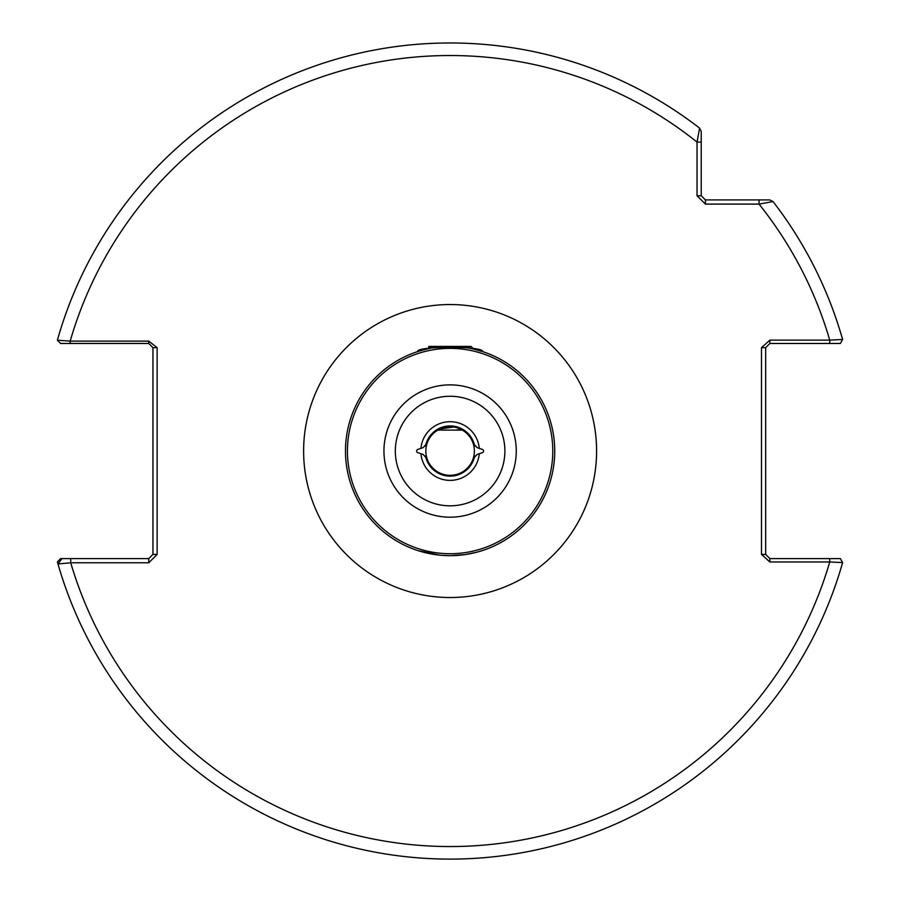 <?xml version="1.0" encoding="UTF-8"?>
<svg xmlns="http://www.w3.org/2000/svg" width="900" height="900" viewBox="0 0 900 900"><rect width="100%" height="100%" fill="white"/><g stroke="black" fill="none" stroke-linecap="round" stroke-linejoin="round"><path stroke-width="1.35" d="M420.255 350.752L427.252 348.93M434.723 346.41L428.546 347.04L429.176 346.41L471.026 346.41L473.738 349.11L482.535 351.562C484.571 345.938 415.654 345.926 417.679 351.562M422.944 447.671L417.769 449.449A1.676 1.676 0 0 0 417.769 452.621L422.944 454.399M475.988 552.42L465.154 554.58L450.101 555.671C495.979 549.056 495.979 549.056 450.101 555.671L442.192 555.368M484.414 549.877L479.993 551.306M479.779 551.374L476.021 552.409M554.738 451.035A104.636 104.636 0 0 1 450.101 555.671A104.636 104.636 0 0 1 345.476 451.035A104.636 104.636 0 0 1 450.101 346.41A104.636 104.636 0 0 1 554.738 451.035A104.636 104.636 0 0 0 450.101 346.41A104.636 104.636 0 0 0 345.476 451.035M439.796 555.154L418.151 550.665M417.499 550.462L415.789 549.877M450.101 555.671C404.246 549.056 404.246 549.056 450.101 555.671M425.171 456.007L425.801 457.358A25.11 25.11 0 0 0 474.401 457.358L475.11 455.906M477.259 454.399L479.284 453.713A29.295 29.295 0 0 1 420.93 453.713M425.801 457.358L423.113 454.455M477.101 454.455L474.401 457.358M475.031 446.062L474.401 444.713A25.11 25.11 0 0 0 425.801 444.713L425.104 446.175M705.409 204.109L697.039 195.739L697.039 142.088L699.592 128.126L701.224 131.445L701.224 195.739L705.409 199.924L769.702 199.924L773.01 201.544A408.06 408.06 0 0 1 842.614 339.469L829.744 340.121A395.505 395.505 0 0 0 759.06 204.109L705.409 204.109L705.409 199.924M148.77 558.596L152.955 554.411L152.955 347.659L148.77 343.474L70.178 343.474L70.178 341.123L57.386 340.2A408.06 408.06 0 0 1 699.592 128.126L701.224 131.445L701.224 142.088L697.039 142.088A395.505 395.505 0 0 0 70.178 341.123L148.77 341.123L157.14 347.659L157.14 554.411L148.77 562.781L70.718 562.781L57.971 563.94A408.06 408.06 0 0 1 57.386 561.87L60.66 558.596L148.77 558.596L148.77 562.781M701.224 155.317L701.224 163.305M70.718 558.596L70.718 562.781A395.505 395.505 0 0 0 829.744 561.96L842.614 562.613A408.06 408.06 0 0 1 57.971 563.94L61.999 558.596M769.86 561.96L769.86 558.596L829.744 558.596L829.744 561.96L769.86 561.96L761.49 554.411L761.49 347.659L769.86 340.121L829.744 340.121L829.744 343.474L769.86 343.474L769.86 340.121M829.744 343.474L840.33 343.474L842.614 339.469A408.06 408.06 0 0 0 773.01 201.544L759.06 204.109L759.06 199.924M479.284 453.713L482.445 452.621A1.676 1.676 0 0 0 482.445 449.449L477.259 447.671M420.93 448.369A29.295 29.295 0 0 1 479.284 448.369M423.113 447.615L425.801 444.713M474.401 444.713L477.101 447.615M761.49 347.659L765.675 347.659L765.675 554.411L769.86 558.596M829.744 558.596L840.33 558.596L842.614 562.613M70.178 343.474L60.66 343.474L57.386 340.2A408.06 408.06 0 0 1 699.592 128.126M697.039 195.739L701.224 195.739M152.955 554.411L157.14 554.411M152.955 347.659L157.14 347.659M148.77 343.474L148.77 341.123M761.49 554.411L765.675 554.411M769.86 343.474L765.675 347.659M470.959 463.466A24.277 24.277 0 0 0 462.532 430.189A24.277 24.277 0 0 0 429.255 438.604A24.277 24.277 0 0 0 437.67 471.892A24.277 24.277 0 0 0 470.959 463.466M428.546 347.04L430.526 348.255M462.409 430.11L437.805 430.11M453.668 427.027L439.931 428.996M467.46 347.861L470.52 346.41M454.77 430.11L461.452 429.581M453.87 346.478L454.77 346.41M395.325 451.035A54.776 54.776 0 0 0 450.101 505.822A54.776 54.776 0 0 0 504.889 451.035A54.776 54.776 0 0 0 450.101 396.259A54.776 54.776 0 0 0 395.325 451.035M516.262 451.035A66.161 66.161 0 0 1 450.101 517.196A66.161 66.161 0 0 1 383.94 451.035A66.161 66.161 0 0 1 450.101 384.874A66.161 66.161 0 0 1 516.262 451.035M303.615 451.035A146.486 146.486 0 0 1 450.101 304.549A146.486 146.486 0 0 1 596.587 451.035A146.486 146.486 0 0 1 450.101 597.521A146.486 146.486 0 0 1 303.615 451.035M347.434 451.035A102.668 102.668 0 0 0 450.101 553.714A102.668 102.668 0 0 0 552.78 451.035A102.668 102.668 0 0 0 450.101 348.368A102.668 102.668 0 0 0 347.434 451.035"/></g></svg>
